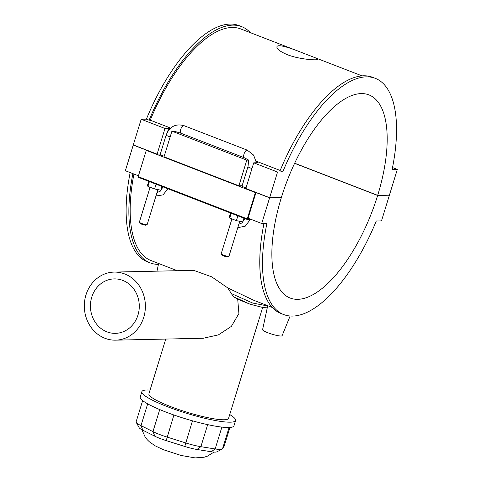 <?xml version="1.0" encoding="UTF-8"?>
<svg xmlns="http://www.w3.org/2000/svg" width="482" height="482" viewBox="0 0 482 482"><rect width="100%" height="100%" fill="white"/><g stroke="black" fill="none" stroke-linecap="round" stroke-linejoin="round"><path stroke-width="0.72" d="M91.743 297.183A27.233 24.425 -91.2 0 0 115.445 333.351A27.233 24.425 -91.2 0 0 139.28 305.594A27.233 24.425 -91.2 0 0 114.264 278.897A27.233 24.425 -91.2 0 0 91.743 297.183M104.962 338.28A34.041 30.535 -91.2 0 0 115.596 340.159A34.041 30.535 -91.2 0 0 145.383 305.461A34.041 30.535 -91.2 0 0 114.114 272.089A34.041 30.535 -91.2 0 0 84.675 300.786A34.041 30.535 -91.2 0 0 104.962 338.28M114.114 272.089L193.71 270.36L211.67 276.819L227.727 287.893L233.348 296.647L237.704 299.208L238.903 313.559L231.348 326.404L218.418 334.876L203.265 338.25L115.596 340.159M229.938 427.444L224.214 446.055A21.786 3.338 -162.9 0 1 224.16 446.175L222.527 448.796A21.786 3.338 -162.9 0 1 222.184 449.091A21.786 3.338 -162.9 0 1 215.159 448.959L200.886 446.687A21.786 3.338 -162.9 0 1 185.666 442.928L167.103 437.09A21.786 3.338 -162.9 0 1 152.957 431.613L140.985 425.636A21.786 3.338 -162.9 0 1 136.231 422.346A21.786 3.338 -162.9 0 1 136.129 421.774L142.648 400.59M136.231 422.346L139.111 427.63A17.43 2.675 17.1 0 0 142.913 430.257L154.885 436.24A17.43 2.675 17.1 0 0 166.206 440.62L184.763 446.453A17.43 2.675 17.1 0 0 196.939 449.465L211.212 451.736A17.43 2.675 17.1 0 0 216.834 451.845L222.184 449.091M229.727 414.55A49.019 7.513 -162.9 0 1 235.59 420.497L233.951 425.823A49.019 7.513 -162.9 0 1 228.697 427.504A49.019 7.513 -162.9 0 1 174.87 415.327A49.019 7.513 -162.9 0 1 140.244 396.993L141.877 391.667A49.019 7.513 -162.9 0 1 150.071 390.046M262.654 307.516L228.564 418.334A41.669 6.386 -162.9 0 1 224.094 419.768A41.669 6.386 -162.9 0 1 178.346 409.411A41.669 6.386 -162.9 0 1 148.908 393.83L165.754 339.069M237.704 299.208L250.098 304.214L233.348 296.647M235.59 420.497A49.019 7.513 -162.9 0 1 230.336 422.178A49.019 7.513 -162.9 0 1 176.508 410.001A49.019 7.513 -162.9 0 1 141.877 391.667M267.655 305.962L252.67 303.045L230.992 293.399M227.727 287.893L254.147 300.455L272.324 307.486M287.453 54.731C280.144 51.604 276.632 48.959 276.921 46.802C277.487 43.663 290.507 47.995 302.551 52.857L309.763 55.647C315.108 57.611 317.765 58.846 317.74 59.358C318.036 60.503 299.9 59.587 287.453 54.731M130.164 172.58A126.676 52.532 111.2 0 0 147.444 261.828L150.173 262.883A126.676 52.532 -68.8 0 1 132.893 173.634M158.421 264.395A126.676 52.532 -68.8 0 1 150.173 262.883M133.936 174.038A124.187 51.502 111.2 0 0 151.065 260.569L177.292 270.715M241.603 26.606L238.873 25.552A126.676 52.532 111.2 0 0 146.389 119.156L149.119 120.211A126.676 52.532 -68.8 0 1 241.603 26.606A126.676 52.532 -68.8 0 1 250.357 32.662M302.551 52.857L240.705 28.926A124.187 51.502 111.2 0 0 150.239 120.187L149.119 120.211M251.206 219.418L247.338 219.491L247.284 218.864L138.189 176.647L146.281 150.348L146.883 150.336L133.249 145.058L125.356 170.718L138.455 175.785M392.517 167.567L397.325 169.429L392.119 169.543A126.676 52.532 111.2 0 0 375.237 78.319A126.676 52.532 111.2 0 0 282.753 171.923L280.024 170.869A126.676 52.532 -68.8 0 1 372.508 77.265L375.237 78.319M281.036 197.451L269.613 197.825L255.972 192.547L248.079 218.207L261.72 223.485L266.926 223.371A126.676 52.532 111.2 0 0 283.808 314.595A126.676 52.532 111.2 0 0 376.291 220.991L381.497 220.877L389.396 195.216L377.653 195.475L294.586 163.332M283.808 314.595L281.078 313.541A126.676 52.532 -68.8 0 1 263.973 223.437M230.257 212.881L230.36 213.61M231.487 218.738L231.74 219.497M237.777 227.649L245.205 226.221L250.369 219.437M148.438 181.22L148.54 181.949M149.673 187.076L149.92 187.841M155.963 195.987L162.982 194.891L167.971 188.781M160.307 154.071L157.096 154.144L133.285 144.931L141.184 119.271L146.389 119.156M141.184 119.271L164.989 128.483L168.616 128.405A4.085 0.627 -162.9 0 1 170.062 128.58M256.291 161.603A4.085 0.627 -162.9 0 1 257.804 162.609A4.085 0.627 -162.9 0 1 257.364 162.747L253.737 162.826L277.542 172.038L269.649 197.698L281.386 197.439A108.938 45.175 -68.8 0 1 368.838 94.858A108.938 45.175 -68.8 0 1 377.695 195.349L389.432 195.09L397.325 169.429M282.753 171.923L277.542 172.038M150.239 120.187L170.616 128.073M256.213 161.199L280.187 170.471M389.082 195.096L389.396 195.216M138.189 176.647L138.244 177.28L247.296 219.467M146.281 150.348L255.376 192.559L247.284 218.864M255.972 192.547L255.376 192.559M269.613 197.825L261.72 223.485M244.88 218.539L241.976 222.967L238.843 224.184M243.892 218.159L242.747 221.865L236.403 220.642L229.733 218.057L229.408 216.701L230.547 212.996M237.885 215.834L236.403 220.642M231.209 213.249L229.733 218.057M156.066 184.172L154.589 188.98L147.914 186.395L147.588 185.04L148.727 181.334M162.073 186.498L160.934 190.203L154.589 188.98M149.396 181.594L147.914 186.395M290.122 316.023L282.115 335.683A10.212 1.567 -162.9 0 1 267.847 332.755A10.212 1.567 -162.9 0 1 262.594 329.676L267.709 305.702M163.067 186.883L160.157 191.306L157.024 192.523M157.921 189.619L147.173 224.558A4.085 0.627 -162.9 0 1 147.094 224.636A4.085 0.627 -162.9 0 1 141.461 223.395A4.085 0.627 -162.9 0 1 139.382 222.262A4.085 0.627 -162.9 0 1 139.364 222.154L150.101 187.245M139.382 222.262L139.919 223.25A3.266 0.5 17.1 0 0 141.588 224.16A3.266 0.5 17.1 0 0 146.094 225.148L147.094 224.636M221.202 253.924L221.738 254.912A3.266 0.5 17.1 0 0 223.401 255.822A3.266 0.5 17.1 0 0 227.914 256.81L228.914 256.297A4.085 0.627 -162.9 0 1 223.28 255.056A4.085 0.627 -162.9 0 1 221.202 253.924A4.085 0.627 -162.9 0 1 221.178 253.815L231.92 218.906M239.735 221.28L228.992 256.219A4.085 0.627 -162.9 0 1 228.914 256.297M180.901 133.213L173.815 131.122L171.923 131.164L164.025 156.825L238.909 185.799L246.802 160.145L248.7 160.102L244.35 157.777A4.085 1.693 -68.8 0 1 244.247 153.36A4.085 1.693 -68.8 0 1 247.302 150.161L183.973 125.651C175.55 123.452 169.622 126.561 166.182 134.972L160.229 154.33A4.085 0.627 -162.9 0 0 164.217 156.21M246.031 187.872A4.085 0.627 -162.9 0 1 242.048 185.992L248.001 166.633L248.7 160.102M242.127 185.733L238.909 185.799M253.737 162.826L245.844 188.486L269.649 197.698M157.096 154.144L164.989 128.483M171.923 131.164L246.802 160.145M294.647 163.211L377.695 195.349M133.249 145.058L133.598 145.052M377.653 195.475A108.938 45.175 -68.8 0 1 290.206 298.057A108.938 45.175 -68.8 0 1 281.349 197.572M142.913 430.257L140.985 425.636L147.685 403.85M154.885 436.24L152.957 431.613L159.729 409.586M166.206 440.62L173.906 414.99M184.763 446.453L192.469 420.816M196.939 449.465L200.886 446.687L207.67 424.63M211.212 451.736L215.159 448.959L221.883 427.1M222.527 448.796L229.083 427.492M229.92 427.45L224.16 446.175M244.35 157.777L181.021 133.273A4.085 1.693 -68.8 0 1 180.919 128.851A4.085 1.693 -68.8 0 1 183.973 125.651M170.17 136.858A4.085 0.627 -162.9 0 1 166.182 134.972M248.001 166.633A4.085 0.627 17.1 0 0 251.99 168.513M168.616 128.405L167.579 131.773M214.062 452.074L207.296 456.219L204.019 457.243L195.108 457.9L181.015 455.442L163.404 449.724L155.132 445.814L149.456 441.88L147.335 439.807L145.196 437.102L141.895 429.733M267.414 307.088L263.052 307.54L250.098 304.214M309.763 55.647L361.958 75.843M138.244 177.28L247.338 219.491M156.981 271.155L158.62 263.485M181.021 133.273L180.527 133.11M256.442 162.765L253.58 155.071L247.302 150.161"/></g></svg>
